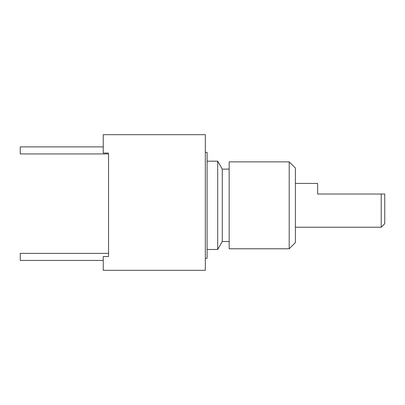 <?xml version="1.0" encoding="UTF-8"?>
<svg xmlns="http://www.w3.org/2000/svg" width="405" height="405" viewBox="0 0 405 405"><rect width="100%" height="100%" fill="white"/><g stroke="black" fill="none" stroke-linecap="round" stroke-linejoin="round"><path stroke-width="0.61" d="M108.55 153.055L103.25 153.055L103.25 134.688L205.325 134.688L205.325 270.312L103.25 270.312L103.25 256.537L108.55 256.537L108.55 153.875M108.55 256.537L108.55 253.363L20.25 253.363L20.25 260.425L103.25 260.425M205.325 258.304L207.092 258.304L207.092 152.346L205.325 152.346M229.164 241.527L222.274 241.527L222.274 169.123L217.688 161.175L217.688 249.475L207.092 249.475M229.164 205.325L229.164 248.771L289.21 248.771L289.21 161.884L289.21 248.771L295.392 242.59L295.392 168.065L289.21 161.884L229.164 161.884L229.164 205.325M295.392 183.43L317.642 183.43L317.642 194.025L381.216 194.025L381.216 227.225L295.392 227.225M381.216 194.025L384.75 194.025L384.75 223.692L381.216 227.225M108.55 153.935L20.25 153.935L20.25 146.873L103.25 146.873M217.688 161.175L207.092 161.175M222.274 241.527L217.688 249.475M229.164 169.123L222.274 169.123"/></g></svg>
